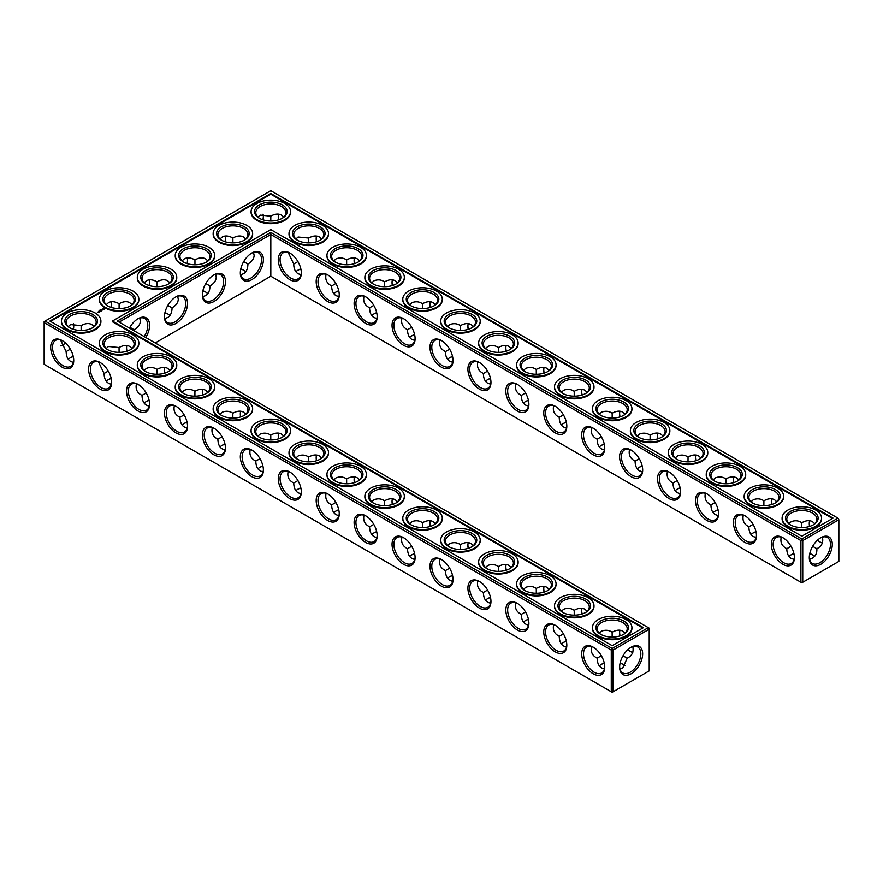 <?xml version="1.0" encoding="UTF-8"?>
<svg xmlns="http://www.w3.org/2000/svg" width="883" height="883" viewBox="0 0 883 883"><rect width="100%" height="100%" fill="white"/><g stroke="black" fill="none" stroke-linecap="round" stroke-linejoin="round"><path stroke-width="1.32" d="M812.89 555.021A16.302 9.415 0 0 0 809.744 553.707M793.949 553.696A16.302 9.415 0 0 0 790.771 555.021M814.678 556.4A15.022 8.675 0 0 0 812.448 554.756A15.022 8.675 0 0 0 809.777 553.531M793.905 553.52A15.022 8.675 0 0 0 791.212 554.756A15.022 8.675 0 0 0 788.96 556.422M791.002 546.257L786.808 548.718C786.874 553.431 788.342 556.676 791.212 558.442L794.082 559.369M822.426 537.129C823.552 542.427 821.698 546.29 816.852 548.718L812.658 546.301M816.852 548.718C817.172 554.127 814.766 557.67 809.601 559.336M528.442 619.391A16.302 9.415 0 0 0 525.264 620.716M623.243 664.513A16.302 9.415 0 0 0 620.098 663.199M604.303 663.188A16.302 9.415 0 0 0 601.124 664.513M490.506 597.493A16.302 9.415 0 0 0 487.339 598.817M566.367 641.29A16.302 9.415 0 0 0 563.199 642.614M452.582 575.595A16.302 9.415 0 0 0 449.403 576.919M243.94 270.341A16.302 9.415 0 0 0 240.772 269.017M206.015 292.24A16.302 9.415 0 0 0 202.847 290.915M168.09 314.138A16.302 9.415 0 0 0 164.911 312.814M111.214 378.509A16.302 9.415 0 0 0 108.046 379.833M149.139 400.407A16.302 9.415 0 0 0 145.971 401.732M262.935 466.103A16.302 9.415 0 0 0 259.757 467.427M300.86 488.001A16.302 9.415 0 0 0 297.692 489.325M338.796 509.899A16.302 9.415 0 0 0 335.617 511.224M376.721 531.798A16.302 9.415 0 0 0 373.553 533.122M414.646 553.696A16.302 9.415 0 0 0 411.478 555.021M73.289 356.611A16.302 9.415 0 0 0 70.11 357.935M187.075 422.306A16.302 9.415 0 0 0 183.896 423.63M224.999 444.204A16.302 9.415 0 0 0 221.832 445.529M756.014 531.798A16.302 9.415 0 0 0 752.846 533.122M718.089 509.899A16.302 9.415 0 0 0 714.91 511.224M680.153 488.001A16.302 9.415 0 0 0 676.985 489.325M642.228 466.103A16.302 9.415 0 0 0 639.06 467.427M452.582 356.611A16.302 9.415 0 0 0 449.403 357.935M490.506 378.509A16.302 9.415 0 0 0 487.339 379.833M528.442 400.407A16.302 9.415 0 0 0 525.264 401.732M414.646 334.712A16.302 9.415 0 0 0 411.478 336.037M376.721 312.814A16.302 9.415 0 0 0 373.553 314.138M604.303 444.204A16.302 9.415 0 0 0 601.124 445.529M566.367 422.306A16.302 9.415 0 0 0 563.199 423.63M300.86 269.017A16.302 9.415 0 0 0 297.692 270.341M338.796 290.915A16.302 9.415 0 0 0 335.617 292.24M786.808 548.663C781.963 546.257 780.108 542.405 781.234 537.096M794.391 557.107A15.022 8.675 60 0 1 791.289 563.475A15.022 8.675 60 0 1 776.267 554.8A15.022 8.675 60 0 1 776.267 537.46A15.022 8.675 60 0 1 783.331 537.957M820.329 537.99A14.978 8.642 -60 0 1 827.371 537.493A14.978 8.642 -60 0 1 827.371 554.789A14.978 8.642 -60 0 1 812.393 563.431A14.978 8.642 -60 0 1 809.303 557.085M814.7 523.663L812.448 521.643C809.49 520.043 805.947 520.396 801.83 522.703L801.797 527.559M822.426 542.99A15.022 8.675 60 0 1 819.888 541.886A15.022 8.675 60 0 1 817.492 540.186M809.545 526.445A15.022 8.675 60 0 1 809.27 523.487A15.022 8.675 60 0 1 809.579 520.716M788.983 523.685L791.212 521.687C795.009 520.186 798.541 520.529 801.786 522.725L801.786 522.725M270.816 276.213L270.816 234.514L800.925 540.573L800.925 582.261L801.83 582.791L838.85 561.411L838.85 519.723L802.746 540.573L802.746 582.261L800.925 582.261L270.816 276.213L155.209 342.957M270.816 232.417L801.83 538.994L802.746 540.573L800.925 540.573L801.83 538.994L837.945 518.144L270.816 190.717L44.15 321.589L44.15 322.637L45.055 321.059L612.184 648.486L611.268 650.065L613.089 650.065L612.184 648.486L648.288 627.636L649.204 629.215L613.089 650.065L613.089 691.753L611.268 691.753L611.268 650.065L44.15 322.637L44.15 364.326L612.184 692.283L649.204 670.903L649.204 628.166L117.273 321.059L270.816 232.417L270.816 234.514L119.095 322.107M523.453 622.118A15.022 8.675 180 0 1 525.705 620.451A15.022 8.675 180 0 1 528.398 619.215M599.314 665.914A15.022 8.675 180 0 1 601.566 664.248A15.022 8.675 180 0 1 604.259 663.012M620.131 663.023A15.022 8.675 180 0 1 622.802 664.248A15.022 8.675 180 0 1 625.032 665.892M485.529 600.219A15.022 8.675 180 0 1 487.769 598.553A15.022 8.675 180 0 1 490.473 597.316M561.389 644.016A15.022 8.675 180 0 1 563.63 642.349A15.022 8.675 180 0 1 566.334 641.113M447.593 578.321A15.022 8.675 180 0 1 449.844 576.654A15.022 8.675 180 0 1 452.538 575.418M240.816 268.84A15.022 8.675 180 0 1 243.509 270.077A15.022 8.675 180 0 1 245.75 271.743M202.88 290.739A15.022 8.675 180 0 1 205.573 291.975A15.022 8.675 180 0 1 207.825 293.642M164.955 312.637A15.022 8.675 180 0 1 167.649 313.873A15.022 8.675 180 0 1 169.9 315.54M106.236 381.235A15.022 8.675 180 0 1 108.477 379.569A15.022 8.675 180 0 1 111.17 378.332M144.161 403.134A15.022 8.675 180 0 1 146.412 401.467A15.022 8.675 180 0 1 149.106 400.231M257.946 468.829A15.022 8.675 180 0 1 260.198 467.162A15.022 8.675 180 0 1 262.891 465.926M295.882 490.727A15.022 8.675 180 0 1 298.123 489.061A15.022 8.675 180 0 1 300.827 487.824M333.807 512.626A15.022 8.675 180 0 1 336.059 510.959A15.022 8.675 180 0 1 338.752 509.723M371.743 534.524A15.022 8.675 180 0 1 373.984 532.857A15.022 8.675 180 0 1 376.677 531.621M409.668 556.422A15.022 8.675 180 0 1 411.919 554.756A15.022 8.675 180 0 1 414.613 553.52M68.3 359.337A15.022 8.675 180 0 1 70.552 357.67A15.022 8.675 180 0 1 73.245 356.434M182.086 425.032A15.022 8.675 180 0 1 184.337 423.365A15.022 8.675 180 0 1 187.03 422.129M220.022 446.93A15.022 8.675 180 0 1 222.262 445.264A15.022 8.675 180 0 1 224.966 444.028M755.98 531.621A15.022 8.675 0 0 0 753.276 532.857A15.022 8.675 0 0 0 751.036 534.524M718.045 509.723A15.022 8.675 0 0 0 715.351 510.959A15.022 8.675 0 0 0 713.1 512.626M680.12 487.824A15.022 8.675 0 0 0 677.427 489.061A15.022 8.675 0 0 0 675.175 490.727M642.184 465.926A15.022 8.675 0 0 0 639.491 467.162A15.022 8.675 0 0 0 637.25 468.829M452.538 356.434A15.022 8.675 0 0 0 449.844 357.67A15.022 8.675 0 0 0 447.593 359.337M490.473 378.332A15.022 8.675 0 0 0 487.769 379.569A15.022 8.675 0 0 0 485.529 381.235M528.398 400.231A15.022 8.675 0 0 0 525.705 401.467A15.022 8.675 0 0 0 523.453 403.134M414.613 334.536A15.022 8.675 0 0 0 411.919 335.772A15.022 8.675 0 0 0 409.668 337.438M376.677 312.637A15.022 8.675 0 0 0 373.984 313.873A15.022 8.675 0 0 0 371.743 315.54M604.259 444.028A15.022 8.675 0 0 0 601.566 445.264A15.022 8.675 0 0 0 599.314 446.93M566.334 422.129A15.022 8.675 0 0 0 563.63 423.365A15.022 8.675 0 0 0 561.389 425.032M300.827 268.84A15.022 8.675 0 0 0 298.123 270.077A15.022 8.675 0 0 0 295.882 271.743M338.752 290.739A15.022 8.675 0 0 0 336.059 291.975A15.022 8.675 0 0 0 333.807 293.642M812.89 525.065A15.022 8.675 0 0 0 816.852 519.193A15.022 8.675 0 0 0 801.83 510.529A15.022 8.675 0 0 0 786.808 519.193A15.022 8.675 0 0 0 790.771 525.065M782.868 537.681L782.868 537.681A16.302 9.415 60 0 1 794.402 557.648A16.302 9.415 60 0 1 782.868 564.303A16.302 9.415 60 0 1 771.334 544.336A16.302 9.415 60 0 1 782.868 537.681M820.793 537.714A16.269 9.393 -60 0 1 832.294 544.347A16.269 9.393 -60 0 1 820.793 564.27A16.269 9.393 -60 0 1 809.292 557.637A16.269 9.393 -60 0 1 820.793 537.714L820.793 537.714M820.329 542.129A16.302 9.415 60 0 1 817.625 540.065M809.711 526.389A16.302 9.415 60 0 1 809.27 522.979M774.954 503.167A15.022 8.675 0 0 0 778.916 497.295A15.022 8.675 0 0 0 763.905 488.63A15.022 8.675 0 0 0 748.883 497.295A15.022 8.675 0 0 0 752.846 503.167M776.764 501.765L774.523 499.745C771.565 498.144 768.022 498.498 763.905 500.804L763.872 505.661M751.047 501.787L753.276 499.789C757.084 498.288 760.605 498.63 763.861 500.827M771.61 504.535A15.022 8.675 60 0 1 771.334 501.588A15.022 8.675 60 0 1 771.654 498.818M753.078 524.359L748.883 526.82C748.95 531.533 750.418 534.778 753.276 536.544L756.157 537.471M748.883 526.765C744.038 524.359 742.173 520.506 743.309 515.197M756.455 535.208A15.022 8.675 60 0 1 753.354 541.577A15.022 8.675 60 0 1 738.343 532.902A15.022 8.675 60 0 1 738.343 515.562A15.022 8.675 60 0 1 745.407 516.058M517.361 384.392L517.361 384.392A16.302 9.415 60 0 1 528.895 404.359A16.302 9.415 60 0 1 517.361 411.014A16.302 9.415 60 0 1 505.827 391.048A16.302 9.415 60 0 1 517.361 384.392L517.361 384.392M479.425 362.494L479.425 362.494A16.302 9.415 60 0 1 490.959 382.46A16.302 9.415 60 0 1 479.425 389.116A16.302 9.415 60 0 1 467.902 369.149A16.302 9.415 60 0 1 479.425 362.494L479.425 362.494M441.5 340.595L441.5 340.595A16.302 9.415 60 0 1 453.034 360.562A16.302 9.415 60 0 1 441.5 367.218A16.302 9.415 60 0 1 429.966 347.251A16.302 9.415 60 0 1 441.5 340.595L441.5 340.595M403.575 318.697L403.575 318.697A16.302 9.415 60 0 1 415.098 338.664A16.302 9.415 60 0 1 403.575 345.319A16.302 9.415 60 0 1 392.041 325.352A16.302 9.415 60 0 1 403.575 318.697L403.575 318.697M365.639 296.798L365.639 296.798A16.302 9.415 60 0 1 377.173 316.765A16.302 9.415 60 0 1 365.639 323.421A16.302 9.415 60 0 1 354.105 303.454A16.302 9.415 60 0 1 365.639 296.798L365.639 296.798M327.714 274.9L327.714 274.9A16.302 9.415 60 0 1 339.238 294.867A16.302 9.415 60 0 1 327.714 301.522A16.302 9.415 60 0 1 316.18 281.556A16.302 9.415 60 0 1 327.714 274.9L327.714 274.9M289.779 253.002L289.779 253.002A16.302 9.415 60 0 1 301.313 272.968A16.302 9.415 60 0 1 289.779 279.624A16.302 9.415 60 0 1 278.255 259.657A16.302 9.415 60 0 1 289.779 253.002L289.779 253.002M744.932 515.782L744.932 515.782A16.302 9.415 60 0 1 756.466 535.749A16.302 9.415 60 0 1 744.932 542.405A16.302 9.415 60 0 1 733.409 522.438A16.302 9.415 60 0 1 744.932 515.782L744.932 515.782M707.007 493.884L707.007 493.884A16.302 9.415 60 0 1 718.541 513.851A16.302 9.415 60 0 1 707.007 520.506A16.302 9.415 60 0 1 695.473 500.54A16.302 9.415 60 0 1 707.007 493.884L707.007 493.884M669.082 471.986L669.082 471.986A16.302 9.415 60 0 1 680.605 491.952A16.302 9.415 60 0 1 669.082 498.608A16.302 9.415 60 0 1 657.548 478.641A16.302 9.415 60 0 1 669.082 471.986L669.082 471.986M631.146 450.087L631.146 450.087A16.302 9.415 60 0 1 642.681 470.054A16.302 9.415 60 0 1 631.146 476.71A16.302 9.415 60 0 1 619.612 456.743A16.302 9.415 60 0 1 631.146 450.087L631.146 450.087M593.221 428.189L593.221 428.189A16.302 9.415 60 0 1 604.745 448.156A16.302 9.415 60 0 1 593.221 454.811A16.302 9.415 60 0 1 581.687 434.844A16.302 9.415 60 0 1 593.221 428.189L593.221 428.189M555.286 406.29L555.286 406.29A16.302 9.415 60 0 1 566.82 426.257A16.302 9.415 60 0 1 555.286 432.913A16.302 9.415 60 0 1 543.762 412.946A16.302 9.415 60 0 1 555.286 406.29L555.286 406.29M251.854 253.002L251.854 253.002A16.302 9.415 120 0 0 240.319 272.968A16.302 9.415 120 0 0 251.854 279.624A16.302 9.415 120 0 0 263.388 259.657A16.302 9.415 120 0 0 251.854 253.002L251.854 253.002M213.918 274.9L213.918 274.9A16.302 9.415 120 0 0 202.395 294.867A16.302 9.415 120 0 0 213.918 301.522A16.302 9.415 120 0 0 225.452 281.556A16.302 9.415 120 0 0 213.918 274.9L213.918 274.9M175.993 296.798L175.993 296.798A16.302 9.415 120 0 0 164.459 316.765A16.302 9.415 120 0 0 175.993 323.421A16.302 9.415 120 0 0 187.527 303.454A16.302 9.415 120 0 0 175.993 296.798L175.993 296.798M145.75 337.494A16.302 9.415 120 0 0 148.841 321.037A16.302 9.415 120 0 0 138.068 318.697L138.068 318.697A16.302 9.415 120 0 0 129.47 328.101M354.558 482.593A16.302 9.415 60 0 1 354.116 479.182M316.633 460.694A16.302 9.415 60 0 1 316.191 457.284M278.697 438.796A16.302 9.415 60 0 1 278.255 435.385M240.772 416.897A16.302 9.415 60 0 1 240.331 413.487M202.847 394.999A16.302 9.415 60 0 1 202.406 391.588M164.911 373.101A16.302 9.415 60 0 1 164.47 369.69M126.986 351.202A16.302 9.415 60 0 1 126.545 347.792M630.683 651.621A16.302 9.415 60 0 1 627.979 649.557M620.065 635.881A16.302 9.415 60 0 1 619.623 632.471M582.14 613.983A16.302 9.415 60 0 1 581.698 610.572M544.204 592.085A16.302 9.415 60 0 1 543.762 588.674M506.279 570.186A16.302 9.415 60 0 1 505.838 566.776M468.354 548.288A16.302 9.415 60 0 1 467.913 544.877M430.418 526.389A16.302 9.415 60 0 1 429.977 522.979M392.494 504.491A16.302 9.415 60 0 1 392.052 501.08M631.146 647.206L631.146 647.206A16.269 9.393 120 0 0 619.645 667.129A16.269 9.393 120 0 0 631.146 673.762A16.269 9.393 120 0 0 642.647 653.839A16.269 9.393 120 0 0 631.146 647.206L631.146 647.206M62.207 340.595L62.207 340.595A16.302 9.415 60 0 1 73.73 360.562A16.302 9.415 60 0 1 62.207 367.218A16.302 9.415 60 0 1 50.673 347.251A16.302 9.415 60 0 1 62.207 340.595L62.207 340.595M100.132 362.494L100.132 362.494A16.302 9.415 60 0 1 111.666 382.46A16.302 9.415 60 0 1 100.132 389.116A16.302 9.415 60 0 1 88.598 369.149A16.302 9.415 60 0 1 100.132 362.494L100.132 362.494M138.068 384.392L138.068 384.392A16.302 9.415 60 0 1 149.591 404.359A16.302 9.415 60 0 1 138.068 411.014A16.302 9.415 60 0 1 126.534 391.048A16.302 9.415 60 0 1 138.068 384.392L138.068 384.392M175.993 406.29L175.993 406.29A16.302 9.415 60 0 1 187.527 426.257A16.302 9.415 60 0 1 175.993 432.913A16.302 9.415 60 0 1 164.459 412.946A16.302 9.415 60 0 1 175.993 406.29L175.993 406.29M213.918 428.189L213.918 428.189A16.302 9.415 60 0 1 225.452 448.156A16.302 9.415 60 0 1 213.918 454.811A16.302 9.415 60 0 1 202.395 434.844A16.302 9.415 60 0 1 213.918 428.189L213.918 428.189M251.854 450.087L251.854 450.087A16.302 9.415 60 0 1 263.388 470.054A16.302 9.415 60 0 1 251.854 476.71A16.302 9.415 60 0 1 240.319 456.743A16.302 9.415 60 0 1 251.854 450.087L251.854 450.087M289.779 471.986L289.779 471.986A16.302 9.415 60 0 1 301.313 491.952A16.302 9.415 60 0 1 289.779 498.608A16.302 9.415 60 0 1 278.255 478.641A16.302 9.415 60 0 1 289.779 471.986L289.779 471.986M327.714 493.884L327.714 493.884A16.302 9.415 60 0 1 339.238 513.851A16.302 9.415 60 0 1 327.714 520.506A16.302 9.415 60 0 1 316.18 500.54A16.302 9.415 60 0 1 327.714 493.884L327.714 493.884M365.639 515.782L365.639 515.782A16.302 9.415 60 0 1 377.173 535.749A16.302 9.415 60 0 1 365.639 542.405A16.302 9.415 60 0 1 354.105 522.438A16.302 9.415 60 0 1 365.639 515.782L365.639 515.782M403.575 537.681L403.575 537.681A16.302 9.415 60 0 1 415.098 557.648A16.302 9.415 60 0 1 403.575 564.303A16.302 9.415 60 0 1 392.041 544.336A16.302 9.415 60 0 1 403.575 537.681L403.575 537.681M441.5 559.579L441.5 559.579A16.302 9.415 60 0 1 453.034 579.546A16.302 9.415 60 0 1 441.5 586.202A16.302 9.415 60 0 1 429.966 566.235A16.302 9.415 60 0 1 441.5 559.579L441.5 559.579M479.425 581.478L479.425 581.478A16.302 9.415 60 0 1 490.959 601.444A16.302 9.415 60 0 1 479.425 608.1A16.302 9.415 60 0 1 467.902 588.133A16.302 9.415 60 0 1 479.425 581.478L479.425 581.478M517.361 603.376L517.361 603.376A16.302 9.415 60 0 1 528.895 623.343A16.302 9.415 60 0 1 517.361 629.998A16.302 9.415 60 0 1 505.827 610.032A16.302 9.415 60 0 1 517.361 603.376L517.361 603.376M555.286 625.274L555.286 625.274A16.302 9.415 60 0 1 566.82 645.241A16.302 9.415 60 0 1 555.286 651.897A16.302 9.415 60 0 1 543.762 631.93A16.302 9.415 60 0 1 555.286 625.274L555.286 625.274M593.221 647.173L593.221 647.173A16.302 9.415 60 0 1 604.745 667.14A16.302 9.415 60 0 1 593.221 673.795A16.302 9.415 60 0 1 581.687 653.828A16.302 9.415 60 0 1 593.221 647.173L593.221 647.173M263.344 216.423A16.269 9.393 -60 0 1 262.902 219.801M224.999 241.71A16.302 9.415 120 0 0 225.441 238.3M187.075 263.609A16.302 9.415 120 0 0 187.516 260.198M149.139 285.507A16.302 9.415 120 0 0 149.58 282.096M111.214 307.405A16.302 9.415 120 0 0 111.655 303.995M62.671 345.01A16.269 9.393 120 0 0 65.375 342.935M73.256 329.293A16.269 9.393 120 0 0 73.697 325.915M544.204 373.101A16.302 9.415 60 0 1 543.762 369.69M506.279 351.202A16.302 9.415 60 0 1 505.838 347.792M468.354 329.304A16.302 9.415 60 0 1 467.913 325.893M430.418 307.405A16.302 9.415 60 0 1 429.977 303.995M392.494 285.507A16.302 9.415 60 0 1 392.052 282.096M354.558 263.609A16.302 9.415 60 0 1 354.116 260.198M316.633 241.71A16.302 9.415 60 0 1 316.191 238.3M278.697 219.812A16.302 9.415 60 0 1 278.255 216.401M771.786 504.491A16.302 9.415 60 0 1 771.345 501.08M733.861 482.593A16.302 9.415 60 0 1 733.42 479.182M695.925 460.694A16.302 9.415 60 0 1 695.484 457.284M658.001 438.796A16.302 9.415 60 0 1 657.559 435.385M620.065 416.897A16.302 9.415 60 0 1 619.623 413.487M582.14 394.999A16.302 9.415 60 0 1 581.698 391.588M515.727 602.791C514.601 608.089 516.456 611.952 521.301 614.358L521.301 614.413C521.489 620.716 523.917 624.27 528.575 625.065M521.301 614.358L525.495 611.952M619.954 668.828L622.802 667.89L627.206 658.21L623.012 655.793M591.588 646.588C590.451 651.886 592.316 655.749 597.162 658.155L597.162 658.21C597.35 664.513 599.778 668.067 604.436 668.861M597.162 658.155L601.356 655.749M477.802 580.893C476.665 586.191 478.531 590.054 483.376 592.46L483.376 592.515C483.564 598.817 485.981 602.372 490.65 603.166M483.376 592.46L487.571 590.054M553.663 624.689C552.526 629.987 554.381 633.851 559.237 636.257L559.237 636.312C559.414 642.614 561.842 646.168 566.511 646.963M559.237 636.257L563.431 633.851M439.866 558.994C438.741 564.292 440.595 568.155 445.44 570.561L445.44 570.617C445.628 576.919 448.056 580.473 452.714 581.268M445.44 570.561L449.635 568.155M240.64 274.69L243.509 273.763C246.379 271.997 247.836 268.752 247.902 264.039L243.697 261.611M202.704 296.589L205.573 295.662C208.443 293.896 209.911 290.65 209.977 285.937L205.772 283.509M134.095 330.761L134.117 329.734L129.911 327.306M164.779 318.487L167.649 317.56C170.518 315.794 171.986 312.549 172.053 307.836L167.836 305.408M98.51 361.909L104.084 373.531C104.26 379.833 106.688 383.388 111.346 384.182M104.084 373.476L108.267 371.07M136.435 383.807C135.298 389.105 137.163 392.968 142.008 395.374L142.008 395.429C142.196 401.732 144.613 405.286 149.282 406.081M142.008 395.374L146.203 392.968M250.22 449.502C249.094 454.8 250.949 458.663 255.794 461.069L255.794 461.125C255.982 467.427 258.41 470.981 263.068 471.776M255.794 461.069L259.988 458.663M288.156 471.401C287.019 476.699 288.873 480.562 293.73 482.968L293.73 483.023C293.907 489.325 296.335 492.88 301.004 493.674M293.73 482.968L297.924 480.562M326.081 493.299C324.955 498.597 326.809 502.46 331.655 504.866L331.655 504.921C331.842 511.224 334.271 514.778 338.929 515.573M331.655 504.866L335.849 502.46M364.017 515.197C362.88 520.495 364.734 524.359 369.591 526.765L369.591 526.82C369.767 533.122 372.196 536.676 376.853 537.471M369.591 526.765L373.774 524.359M401.942 537.096C400.805 542.394 402.67 546.257 407.516 548.663L407.516 548.718C407.703 555.021 410.12 558.575 414.789 559.369M407.516 548.663L411.71 546.257M60.574 340.01L66.148 351.633C66.335 357.935 68.764 361.489 73.421 362.284M66.148 351.577L70.342 349.171M174.359 405.705C173.234 411.003 175.088 414.867 179.933 417.273L179.933 417.328C180.121 423.63 182.549 427.184 187.207 427.979M179.933 417.273L184.128 414.867M212.295 427.604C211.158 432.902 213.024 436.765 217.869 439.171L217.869 439.226C218.057 445.529 220.474 449.083 225.143 449.877M217.869 439.171L222.063 436.765M715.142 502.46L710.947 504.921C711.014 509.634 712.482 512.88 715.351 514.646L718.221 515.573M677.217 480.562L673.023 483.023C673.089 487.736 674.557 490.981 677.427 492.747L680.296 493.674M639.281 458.663L635.098 461.125C635.164 465.838 636.621 469.083 639.491 470.849L642.36 471.776M449.635 349.171L445.44 351.633C445.518 356.346 446.975 359.591 449.844 361.357L452.714 362.284M487.571 371.07L483.376 373.531C483.442 378.244 484.91 381.489 487.769 383.255L490.65 384.182M525.495 392.968L521.301 395.429C521.367 400.142 522.835 403.388 525.705 405.154L528.575 406.081M411.71 327.273L407.516 329.734C407.582 334.447 409.05 337.692 411.919 339.458L414.789 340.385M373.774 305.375L369.591 307.836C369.657 312.549 371.125 315.794 373.984 317.56L376.853 318.487M601.356 436.765L597.162 439.226C597.228 443.939 598.696 447.184 601.566 448.95L604.436 449.877M563.431 414.867L559.237 417.328C559.303 422.041 560.771 425.286 563.63 427.052L566.511 427.979M297.924 261.578L293.73 264.039C293.796 268.752 295.264 271.997 298.123 273.763L301.004 274.69M335.849 283.476L331.655 285.937C331.721 290.65 333.189 293.896 336.059 295.662L338.929 296.589M790.296 524.8A16.302 9.415 0 0 0 813.364 524.8A16.302 9.415 0 0 0 813.364 511.489A16.302 9.415 0 0 0 790.296 511.489A16.302 9.415 0 0 0 790.296 524.8L790.296 524.8M752.371 502.902A16.302 9.415 0 0 0 775.429 502.902A16.302 9.415 0 0 0 775.429 489.59A16.302 9.415 0 0 0 752.371 489.59A16.302 9.415 0 0 0 752.371 502.902L752.371 502.902M837.945 518.144L838.85 519.723L837.945 518.144M528.884 403.818A15.022 8.675 60 0 1 525.782 410.187A15.022 8.675 60 0 1 510.76 401.511A15.022 8.675 60 0 1 510.76 384.171A15.022 8.675 60 0 1 517.824 384.668M490.948 381.92A15.022 8.675 60 0 1 487.846 388.288A15.022 8.675 60 0 1 472.835 379.613A15.022 8.675 60 0 1 472.835 362.273A15.022 8.675 60 0 1 479.899 362.77M453.023 360.021A15.022 8.675 60 0 1 449.922 366.39A15.022 8.675 60 0 1 434.9 357.714A15.022 8.675 60 0 1 434.9 340.374A15.022 8.675 60 0 1 441.964 340.871M415.087 338.123A15.022 8.675 60 0 1 411.986 344.491A15.022 8.675 60 0 1 396.975 335.816A15.022 8.675 60 0 1 396.975 318.476A15.022 8.675 60 0 1 404.039 318.973M377.162 316.224A15.022 8.675 60 0 1 374.061 322.593A15.022 8.675 60 0 1 359.039 313.918A15.022 8.675 60 0 1 359.039 296.578A15.022 8.675 60 0 1 366.103 297.074M339.238 294.326A15.022 8.675 60 0 1 336.136 300.695A15.022 8.675 60 0 1 321.114 292.019A15.022 8.675 60 0 1 321.114 274.679A15.022 8.675 60 0 1 328.178 275.176M301.302 272.428A15.022 8.675 60 0 1 298.2 278.796A15.022 8.675 60 0 1 283.178 270.121A15.022 8.675 60 0 1 283.178 252.781A15.022 8.675 60 0 1 290.242 253.278M718.53 513.31A15.022 8.675 60 0 1 715.429 519.679A15.022 8.675 60 0 1 700.407 511.003A15.022 8.675 60 0 1 700.407 493.663A15.022 8.675 60 0 1 707.471 494.16M680.594 491.412A15.022 8.675 60 0 1 677.493 497.78A15.022 8.675 60 0 1 662.482 489.105A15.022 8.675 60 0 1 662.482 471.765A15.022 8.675 60 0 1 669.546 472.262M642.669 469.513A15.022 8.675 60 0 1 639.568 475.882A15.022 8.675 60 0 1 624.546 467.206A15.022 8.675 60 0 1 624.546 449.866A15.022 8.675 60 0 1 631.61 450.363M604.745 447.615A15.022 8.675 60 0 1 601.643 453.983A15.022 8.675 60 0 1 586.621 445.308A15.022 8.675 60 0 1 586.621 427.968A15.022 8.675 60 0 1 593.685 428.465M566.809 425.716A15.022 8.675 60 0 1 563.707 432.085A15.022 8.675 60 0 1 548.685 423.41A15.022 8.675 60 0 1 548.685 406.07A15.022 8.675 60 0 1 555.749 406.566M240.331 272.428A15.022 8.675 120 0 0 243.432 278.796A15.022 8.675 120 0 0 258.454 270.121A15.022 8.675 120 0 0 258.454 252.781A15.022 8.675 120 0 0 251.39 253.278M202.406 294.326A15.022 8.675 120 0 0 205.507 300.695A15.022 8.675 120 0 0 220.518 292.019A15.022 8.675 120 0 0 220.518 274.679A15.022 8.675 120 0 0 213.454 275.176M164.47 316.224A15.022 8.675 120 0 0 167.571 322.593A15.022 8.675 120 0 0 182.593 313.918A15.022 8.675 120 0 0 182.593 296.578A15.022 8.675 120 0 0 175.529 297.074M144.194 336.6A15.022 8.675 120 0 0 144.657 318.476A15.022 8.675 120 0 0 137.593 318.973M354.392 482.637A15.022 8.675 60 0 1 354.105 479.69A15.022 8.675 60 0 1 354.425 476.919M316.456 460.738A15.022 8.675 60 0 1 316.18 457.791A15.022 8.675 60 0 1 316.489 455.021M278.531 438.84A15.022 8.675 60 0 1 278.255 435.893A15.022 8.675 60 0 1 278.564 433.123M240.595 416.942A15.022 8.675 60 0 1 240.319 413.995A15.022 8.675 60 0 1 240.64 411.224M202.671 395.043A15.022 8.675 60 0 1 202.395 392.096A15.022 8.675 60 0 1 202.704 389.326M164.746 373.145A15.022 8.675 60 0 1 164.459 370.198A15.022 8.675 60 0 1 164.779 367.427M126.81 351.246A15.022 8.675 60 0 1 126.534 348.299A15.022 8.675 60 0 1 126.843 345.529M632.78 652.482A15.022 8.675 60 0 1 630.241 651.378A15.022 8.675 60 0 1 627.846 649.678M619.899 635.937A15.022 8.675 60 0 1 619.612 632.979A15.022 8.675 60 0 1 619.932 630.208M581.963 614.038A15.022 8.675 60 0 1 581.687 611.08A15.022 8.675 60 0 1 581.996 608.31M544.038 592.14A15.022 8.675 60 0 1 543.762 589.182A15.022 8.675 60 0 1 544.071 586.411M506.102 570.241A15.022 8.675 60 0 1 505.827 567.283A15.022 8.675 60 0 1 506.147 564.513M468.178 548.343A15.022 8.675 60 0 1 467.902 545.385A15.022 8.675 60 0 1 468.211 542.615M430.253 526.445A15.022 8.675 60 0 1 429.966 523.487A15.022 8.675 60 0 1 430.286 520.716M392.317 504.535A15.022 8.675 60 0 1 392.041 501.588A15.022 8.675 60 0 1 392.35 498.818M619.656 666.577A14.978 8.642 120 0 0 622.747 672.923A14.978 8.642 120 0 0 637.725 664.281A14.978 8.642 120 0 0 637.725 646.985A14.978 8.642 120 0 0 630.683 647.482M73.73 360.021A15.022 8.675 60 0 1 70.629 366.39A15.022 8.675 60 0 1 55.607 357.714A15.022 8.675 60 0 1 55.607 340.374A15.022 8.675 60 0 1 62.671 340.871M111.655 381.92A15.022 8.675 60 0 1 108.554 388.288A15.022 8.675 60 0 1 93.532 379.613A15.022 8.675 60 0 1 93.532 362.273A15.022 8.675 60 0 1 100.596 362.77M149.58 403.818A15.022 8.675 60 0 1 146.479 410.187A15.022 8.675 60 0 1 131.468 401.511A15.022 8.675 60 0 1 131.468 384.171A15.022 8.675 60 0 1 138.532 384.668M187.516 425.716A15.022 8.675 60 0 1 184.415 432.085A15.022 8.675 60 0 1 169.393 423.41A15.022 8.675 60 0 1 169.393 406.07A15.022 8.675 60 0 1 176.457 406.566M225.441 447.615A15.022 8.675 60 0 1 222.339 453.983A15.022 8.675 60 0 1 207.328 445.308A15.022 8.675 60 0 1 207.328 427.968A15.022 8.675 60 0 1 214.392 428.465M263.377 469.513A15.022 8.675 60 0 1 260.275 475.882A15.022 8.675 60 0 1 245.253 467.206A15.022 8.675 60 0 1 245.253 449.866A15.022 8.675 60 0 1 252.317 450.363M301.302 491.412A15.022 8.675 60 0 1 298.2 497.78A15.022 8.675 60 0 1 283.178 489.105A15.022 8.675 60 0 1 283.178 471.765A15.022 8.675 60 0 1 290.242 472.262M339.238 513.31A15.022 8.675 60 0 1 336.136 519.679A15.022 8.675 60 0 1 321.114 511.003A15.022 8.675 60 0 1 321.114 493.663A15.022 8.675 60 0 1 328.178 494.16M377.162 535.208A15.022 8.675 60 0 1 374.061 541.577A15.022 8.675 60 0 1 359.039 532.902A15.022 8.675 60 0 1 359.039 515.562A15.022 8.675 60 0 1 366.103 516.058M415.087 557.107A15.022 8.675 60 0 1 411.986 563.475A15.022 8.675 60 0 1 396.975 554.8A15.022 8.675 60 0 1 396.975 537.46A15.022 8.675 60 0 1 404.039 537.957M453.023 579.005A15.022 8.675 60 0 1 449.922 585.374A15.022 8.675 60 0 1 434.9 576.698A15.022 8.675 60 0 1 434.9 559.358A15.022 8.675 60 0 1 441.964 559.855M490.948 600.904A15.022 8.675 60 0 1 487.846 607.272A15.022 8.675 60 0 1 472.835 598.597A15.022 8.675 60 0 1 472.835 581.257A15.022 8.675 60 0 1 479.899 581.754M528.884 622.802A15.022 8.675 60 0 1 525.782 629.171A15.022 8.675 60 0 1 510.76 620.495A15.022 8.675 60 0 1 510.76 603.155A15.022 8.675 60 0 1 517.824 603.652M566.809 644.7A15.022 8.675 60 0 1 563.707 651.069A15.022 8.675 60 0 1 548.685 642.394A15.022 8.675 60 0 1 548.685 625.054A15.022 8.675 60 0 1 555.749 625.55M604.745 666.599A15.022 8.675 60 0 1 601.643 672.967A15.022 8.675 60 0 1 586.621 664.292A15.022 8.675 60 0 1 586.621 646.952A15.022 8.675 60 0 1 593.685 647.449M263.046 214.172A14.978 8.642 -60 0 1 263.355 216.931A14.978 8.642 -60 0 1 263.079 219.856M225.176 241.754A15.022 8.675 120 0 0 225.452 238.807A15.022 8.675 120 0 0 225.143 236.037M187.24 263.653A15.022 8.675 120 0 0 187.527 260.706A15.022 8.675 120 0 0 187.207 257.935M149.315 285.551A15.022 8.675 120 0 0 149.591 282.604A15.022 8.675 120 0 0 149.282 279.834M111.39 307.45A15.022 8.675 120 0 0 111.666 304.503A15.022 8.675 120 0 0 111.346 301.732M60.574 345.871A14.978 8.642 120 0 0 63.112 344.756A14.978 8.642 120 0 0 65.508 343.057M73.432 329.348A14.978 8.642 120 0 0 73.708 326.423A14.978 8.642 120 0 0 73.399 323.664M544.038 373.145A15.022 8.675 60 0 1 543.762 370.198A15.022 8.675 60 0 1 544.071 367.427M506.102 351.246A15.022 8.675 60 0 1 505.827 348.299A15.022 8.675 60 0 1 506.147 345.529M468.178 329.348A15.022 8.675 60 0 1 467.902 326.401A15.022 8.675 60 0 1 468.211 323.631M430.253 307.45A15.022 8.675 60 0 1 429.966 304.503A15.022 8.675 60 0 1 430.286 301.732M392.317 285.551A15.022 8.675 60 0 1 392.041 282.604A15.022 8.675 60 0 1 392.35 279.834M354.392 263.653A15.022 8.675 60 0 1 354.105 260.706A15.022 8.675 60 0 1 354.425 257.935M316.456 241.754A15.022 8.675 60 0 1 316.18 238.807A15.022 8.675 60 0 1 316.489 236.037M278.531 219.856A15.022 8.675 60 0 1 278.255 216.909A15.022 8.675 60 0 1 278.564 214.139M733.685 482.637A15.022 8.675 60 0 1 733.409 479.69A15.022 8.675 60 0 1 733.718 476.919M695.76 460.738A15.022 8.675 60 0 1 695.473 457.791A15.022 8.675 60 0 1 695.793 455.021M657.824 438.84A15.022 8.675 60 0 1 657.548 435.893A15.022 8.675 60 0 1 657.857 433.123M619.899 416.942A15.022 8.675 60 0 1 619.612 413.995A15.022 8.675 60 0 1 619.932 411.224M581.963 395.043A15.022 8.675 60 0 1 581.687 392.096A15.022 8.675 60 0 1 581.996 389.326M574.226 615.153L574.215 610.319C570.937 608.122 567.416 607.769 563.63 609.281L561.4 611.279M536.29 593.255L536.279 588.42C533.012 586.224 529.491 585.87 525.705 587.383L523.476 589.38M549.193 589.358L546.941 587.338C543.983 585.738 540.44 586.091 536.323 588.398L536.279 588.42M627.206 658.21C632.051 655.793 633.906 651.93 632.78 646.621M612.151 637.051L612.14 632.217C608.873 630.02 605.341 629.667 601.566 631.179L599.336 633.177M625.054 633.155L622.802 631.135C619.844 629.535 616.301 629.888 612.184 632.195L612.14 632.217M498.365 571.356L498.354 566.522C495.087 564.325 491.555 563.972 487.769 565.484L485.54 567.482M511.257 567.46L509.016 565.44C506.058 563.84 502.515 564.193 498.398 566.5L498.354 566.522M587.118 611.257L584.877 609.237C581.908 607.636 578.376 607.99 574.259 610.296L574.215 610.319M460.429 549.458L460.418 544.623C457.151 542.427 453.63 542.074 449.844 543.586L447.615 545.584M473.332 545.562L471.081 543.542C468.122 541.941 464.579 542.294 460.462 544.601L460.418 544.623M253.498 252.406L254.127 255.364C254.028 258.73 251.964 261.622 247.902 264.039M207.825 260.882L205.573 258.862C202.615 257.262 199.072 257.615 194.955 259.922L194.955 259.922C190.838 257.615 187.295 257.262 184.337 258.862L182.086 260.882M215.573 274.304L216.203 277.262C216.103 280.628 214.028 283.52 209.977 285.937M194.955 264.779L194.955 259.922M232.891 242.88L232.891 238.024C228.763 235.717 225.231 235.364 222.262 236.964L220.022 238.984M245.75 238.984L243.509 236.964C240.551 235.364 237.008 235.717 232.891 238.024L232.891 238.024M169.9 282.781L167.649 280.761C164.691 279.16 161.148 279.514 157.031 281.82L157.031 281.82C152.914 279.514 149.37 279.16 146.412 280.761L144.161 282.781M177.638 296.202L178.267 299.16C178.178 302.527 176.103 305.419 172.053 307.836M157.031 286.677L157.031 281.82M139.713 318.101L140.342 321.059C140.242 324.425 138.167 327.317 134.117 329.734M94.04 326.578L91.788 324.558C88.83 322.957 85.287 323.31 81.17 325.617L70.552 324.602L68.322 326.6M81.137 330.474L81.126 325.639M119.095 308.575L119.095 303.719C114.978 301.412 111.435 301.059 108.477 302.659L106.236 304.679M131.964 304.679L129.724 302.659C126.755 301.059 123.223 301.412 119.095 303.719L119.095 303.719M156.997 374.271L156.986 369.436C153.719 367.24 150.187 366.886 146.412 368.399L144.172 370.396M119.073 352.372L119.05 347.538L108.477 346.5L106.247 348.498M131.964 348.476L129.724 346.456C126.755 344.856 123.223 345.209 119.095 347.516L119.05 347.538M194.922 396.169L194.911 391.335C191.644 389.138 188.123 388.785 184.337 390.297L182.108 392.295M169.9 370.374L167.649 368.354C164.691 366.754 161.148 367.107 157.031 369.414L156.986 369.436M308.719 461.864L308.708 457.03C305.441 454.833 301.909 454.48 298.123 455.992L295.893 457.99M270.783 439.966L270.772 435.131C267.505 432.935 263.984 432.582 260.198 434.094L257.968 436.092M283.686 436.07L281.434 434.05C278.476 432.449 274.933 432.802 270.816 435.109L270.772 435.131M346.644 483.763L346.633 478.928C343.366 476.732 339.834 476.379 336.059 477.891L333.829 479.888M321.611 457.968L319.37 455.948C316.412 454.348 312.869 454.701 308.752 457.008L308.708 457.03M384.58 505.661L384.558 500.827C381.29 498.63 377.769 498.277 373.984 499.789L371.754 501.787M359.547 479.866L357.295 477.846C354.337 476.246 350.794 476.599 346.677 478.906L346.633 478.928M422.504 527.559L422.493 522.725C419.226 520.529 415.694 520.175 411.919 521.687L409.679 523.685M397.471 501.765L395.231 499.745C392.262 498.144 388.73 498.498 384.602 500.804L384.558 500.827M435.407 523.663L433.156 521.643C430.198 520.043 426.655 520.396 422.538 522.703L422.493 522.725M232.858 418.067L232.847 413.233C229.58 411.036 226.048 410.683 222.262 412.195L220.033 414.193M207.825 392.273L205.573 390.253C202.615 388.652 199.072 389.006 194.955 391.312L194.911 391.335M245.75 414.171L243.509 412.151C240.551 410.551 237.008 410.904 232.891 413.211L232.847 413.233M710.947 504.866C706.102 502.46 704.248 498.608 705.374 493.299M738.839 479.866L736.588 477.846C733.63 476.246 730.086 476.599 725.969 478.906L725.936 483.763M713.122 479.888L715.351 477.891C719.148 476.39 722.68 476.732 725.925 478.928L725.925 478.928M673.023 482.968C668.177 480.562 666.312 476.71 667.449 471.401M700.914 457.968L698.663 455.948C695.705 454.348 692.162 454.701 688.045 457.008L688.012 461.864M688.045 457.008L688 457.03C684.755 454.833 681.223 454.491 677.427 455.992L675.186 457.99M635.098 461.069C630.241 458.663 628.387 454.811 629.524 449.502M662.978 436.07L660.738 434.05C657.769 432.449 654.237 432.802 650.109 435.109L650.087 439.966M637.261 436.092L639.491 434.094C643.299 432.593 646.82 432.935 650.065 435.131L650.065 435.131M445.44 351.577C440.595 349.171 438.741 345.319 439.866 340.01M485.54 348.498L487.769 346.5C491.577 344.999 495.098 345.341 498.354 347.538L498.365 352.372M483.376 373.476C478.531 371.07 476.665 367.218 477.802 361.909M473.332 326.578L471.081 324.558C468.122 322.957 464.579 323.31 460.462 325.617L460.429 330.474M447.615 326.6L449.844 324.602C453.652 323.101 457.173 323.443 460.418 325.639L460.418 325.639M523.476 370.396L525.705 368.399C529.502 366.898 533.034 367.24 536.279 369.436L536.29 374.271M521.301 395.374C516.456 392.968 514.601 389.116 515.727 383.807M511.257 348.476L509.016 346.456C506.058 344.856 502.515 345.209 498.398 347.516L498.354 347.538M561.4 392.295L563.63 390.297C567.438 388.796 570.959 389.138 574.215 391.335L574.226 396.169M559.237 417.273C554.392 414.867 552.526 411.014 553.663 405.705M549.193 370.374L546.941 368.354C543.983 366.754 540.44 367.107 536.323 369.414L536.279 369.436M407.516 329.679C402.67 327.273 400.805 323.421 401.942 318.112M435.407 304.679L433.156 302.659C430.198 301.059 426.655 301.412 422.538 303.719L422.504 308.575M409.679 304.701L411.919 302.703C415.716 301.202 419.248 301.544 422.493 303.741L422.493 303.741M369.591 307.781C364.734 305.375 362.88 301.522 364.017 296.213M397.471 282.781L395.231 280.761C392.262 279.16 388.73 279.514 384.602 281.82L384.58 286.677M371.754 282.803L373.984 280.805C377.792 279.304 381.313 279.646 384.558 281.843L384.558 281.843M597.162 439.171C592.316 436.765 590.462 432.913 591.588 427.604M625.054 414.171L622.802 412.151C619.844 410.551 616.301 410.904 612.184 413.211L612.151 418.067M599.336 414.193L601.566 412.195C605.363 410.694 608.895 411.036 612.14 413.233L612.14 413.233M587.118 392.273L584.877 390.253C581.908 388.652 578.376 389.006 574.259 391.312L574.215 391.335M293.73 263.984L288.156 252.417M333.829 260.904L336.059 258.907C339.856 257.406 343.388 257.748 346.633 259.944L346.644 264.779M331.655 285.882C326.809 283.476 324.955 279.624 326.081 274.315M321.611 238.984L319.37 236.964C316.412 235.364 312.869 235.717 308.752 238.024L308.719 242.88M295.893 239.006L298.123 237.008L308.708 238.046M359.547 260.882L357.295 258.862C354.337 257.262 350.794 257.615 346.677 259.922L346.633 259.944M283.686 217.086L281.434 215.066C278.476 213.465 274.933 213.818 270.816 216.125L270.783 220.982M257.968 217.108L260.198 215.11L270.772 216.147M787.868 526.202A19.735 11.402 0 0 0 809.38 528.674A19.735 11.402 0 0 0 821.565 518.144A19.735 11.402 0 0 0 801.83 506.743A19.735 11.402 0 0 0 782.095 518.144A19.735 11.402 0 0 0 787.868 526.202M737.029 481.268A15.022 8.675 0 0 0 740.992 475.396A15.022 8.675 0 0 0 725.969 466.732A15.022 8.675 0 0 0 710.947 475.396A15.022 8.675 0 0 0 714.91 481.268M749.943 504.303A19.735 11.402 0 0 0 771.455 506.776A19.735 11.402 0 0 0 783.64 496.246A19.735 11.402 0 0 0 763.905 484.844A19.735 11.402 0 0 0 744.159 496.246A19.735 11.402 0 0 0 749.943 504.303M270.816 193.52L833.088 518.144L801.83 536.191L270.816 229.613L112.428 321.059L643.442 627.636L612.184 645.683L49.912 321.059L270.816 193.52L270.816 194.227L832.481 518.498M563.199 612.659A15.022 8.675 180 0 1 559.237 606.787A15.022 8.675 180 0 1 574.248 598.122A15.022 8.675 180 0 1 589.27 606.787A15.022 8.675 180 0 1 585.308 612.659M525.264 590.76A15.022 8.675 180 0 1 521.301 584.888A15.022 8.675 180 0 1 536.323 576.224A15.022 8.675 180 0 1 551.345 584.888A15.022 8.675 180 0 1 547.383 590.76M487.339 568.862A15.022 8.675 180 0 1 483.376 562.99A15.022 8.675 180 0 1 498.398 554.325A15.022 8.675 180 0 1 513.409 562.99A15.022 8.675 180 0 1 509.447 568.862M601.124 634.557A15.022 8.675 180 0 1 597.162 628.685A15.022 8.675 180 0 1 612.184 620.021A15.022 8.675 180 0 1 627.206 628.685A15.022 8.675 180 0 1 623.243 634.557M449.403 546.963A15.022 8.675 180 0 1 445.44 541.091A15.022 8.675 180 0 1 460.462 532.427A15.022 8.675 180 0 1 475.484 541.091A15.022 8.675 180 0 1 471.522 546.963M411.478 525.065A15.022 8.675 180 0 1 407.516 519.193A15.022 8.675 180 0 1 422.538 510.529A15.022 8.675 180 0 1 437.56 519.193A15.022 8.675 180 0 1 433.597 525.065M221.832 240.386A15.022 8.675 180 0 1 217.869 234.514A15.022 8.675 180 0 1 232.891 225.849A15.022 8.675 180 0 1 247.902 234.514A15.022 8.675 180 0 1 243.94 240.386M183.896 262.284A15.022 8.675 180 0 1 179.933 256.412A15.022 8.675 180 0 1 194.955 247.748A15.022 8.675 180 0 1 209.977 256.412A15.022 8.675 180 0 1 206.015 262.284M281.876 218.487A15.022 8.675 0 0 0 285.838 212.615A15.022 8.675 0 0 0 270.816 203.951A15.022 8.675 0 0 0 255.794 212.615A15.022 8.675 0 0 0 259.757 218.487M145.971 284.183A15.022 8.675 180 0 1 142.008 278.311A15.022 8.675 180 0 1 157.031 269.646A15.022 8.675 180 0 1 172.053 278.311A15.022 8.675 180 0 1 168.09 284.183M108.046 306.081A15.022 8.675 180 0 1 104.084 300.209A15.022 8.675 180 0 1 119.095 291.545A15.022 8.675 180 0 1 134.117 300.209A15.022 8.675 180 0 1 130.154 306.081M70.11 327.979A15.022 8.675 180 0 1 66.148 322.107A15.022 8.675 180 0 1 81.17 313.443A15.022 8.675 180 0 1 96.192 322.107A15.022 8.675 180 0 1 92.229 327.979M108.046 349.878A15.022 8.675 180 0 1 104.084 344.006A15.022 8.675 180 0 1 119.095 335.341A15.022 8.675 180 0 1 134.117 344.006A15.022 8.675 180 0 1 130.154 349.878M145.971 371.776A15.022 8.675 180 0 1 142.008 365.904A15.022 8.675 180 0 1 157.031 357.24A15.022 8.675 180 0 1 172.053 365.904A15.022 8.675 180 0 1 168.09 371.776M183.896 393.675A15.022 8.675 180 0 1 179.933 387.803A15.022 8.675 180 0 1 194.955 379.138A15.022 8.675 180 0 1 209.977 387.803A15.022 8.675 180 0 1 206.015 393.675M297.692 459.37A15.022 8.675 180 0 1 293.73 453.498A15.022 8.675 180 0 1 308.752 444.833A15.022 8.675 180 0 1 323.763 453.498A15.022 8.675 180 0 1 319.801 459.37M259.757 437.471A15.022 8.675 180 0 1 255.794 431.599A15.022 8.675 180 0 1 270.816 422.935A15.022 8.675 180 0 1 285.838 431.599A15.022 8.675 180 0 1 281.876 437.471M221.832 415.573A15.022 8.675 180 0 1 217.869 409.701A15.022 8.675 180 0 1 232.891 401.037A15.022 8.675 180 0 1 247.902 409.701A15.022 8.675 180 0 1 243.94 415.573M335.617 481.268A15.022 8.675 180 0 1 331.655 475.396A15.022 8.675 180 0 1 346.677 466.732A15.022 8.675 180 0 1 361.699 475.396A15.022 8.675 180 0 1 357.736 481.268M373.553 503.167A15.022 8.675 180 0 1 369.591 497.295A15.022 8.675 180 0 1 384.602 488.63A15.022 8.675 180 0 1 399.624 497.295A15.022 8.675 180 0 1 395.661 503.167M699.104 459.37A15.022 8.675 0 0 0 703.067 453.498A15.022 8.675 0 0 0 688.045 444.833A15.022 8.675 0 0 0 673.023 453.498A15.022 8.675 0 0 0 676.985 459.37M661.168 437.471A15.022 8.675 0 0 0 665.131 431.599A15.022 8.675 0 0 0 650.109 422.935A15.022 8.675 0 0 0 635.098 431.599A15.022 8.675 0 0 0 639.06 437.471M623.243 415.573A15.022 8.675 0 0 0 627.206 409.701A15.022 8.675 0 0 0 612.184 401.037A15.022 8.675 0 0 0 597.162 409.701A15.022 8.675 0 0 0 601.124 415.573M471.522 327.979A15.022 8.675 0 0 0 475.484 322.107A15.022 8.675 0 0 0 460.462 313.443A15.022 8.675 0 0 0 445.44 322.107A15.022 8.675 0 0 0 449.403 327.979M509.447 349.878A15.022 8.675 0 0 0 513.409 344.006A15.022 8.675 0 0 0 498.398 335.341A15.022 8.675 0 0 0 483.376 344.006A15.022 8.675 0 0 0 487.339 349.878M433.597 306.081A15.022 8.675 0 0 0 437.56 300.209A15.022 8.675 0 0 0 422.538 291.545A15.022 8.675 0 0 0 407.516 300.209A15.022 8.675 0 0 0 411.478 306.081M547.383 371.776A15.022 8.675 0 0 0 551.345 365.904A15.022 8.675 0 0 0 536.323 357.24A15.022 8.675 0 0 0 521.301 365.904A15.022 8.675 0 0 0 525.264 371.776M585.308 393.675A15.022 8.675 0 0 0 589.27 387.803A15.022 8.675 0 0 0 574.248 379.138A15.022 8.675 0 0 0 559.237 387.803A15.022 8.675 0 0 0 563.199 393.675M395.661 284.183A15.022 8.675 0 0 0 399.624 278.311A15.022 8.675 0 0 0 384.602 269.646A15.022 8.675 0 0 0 369.591 278.311A15.022 8.675 0 0 0 373.553 284.183M357.736 262.284A15.022 8.675 0 0 0 361.699 256.412A15.022 8.675 0 0 0 346.677 247.748A15.022 8.675 0 0 0 331.655 256.412A15.022 8.675 0 0 0 335.617 262.284M319.801 240.386A15.022 8.675 0 0 0 323.763 234.514A15.022 8.675 0 0 0 308.752 225.849A15.022 8.675 0 0 0 293.73 234.514A15.022 8.675 0 0 0 297.692 240.386M821.565 518.498A19.735 11.402 180 0 1 821.565 518.84A19.735 11.402 180 0 1 809.38 529.37A19.735 11.402 180 0 1 787.868 526.908A19.735 11.402 180 0 1 782.095 518.84A19.735 11.402 180 0 1 782.095 518.498M714.446 481.003A16.302 9.415 0 0 0 737.504 481.003A16.302 9.415 0 0 0 737.504 467.692A16.302 9.415 0 0 0 714.446 467.692A16.302 9.415 0 0 0 714.446 481.003L714.446 481.003M783.629 496.599A19.735 11.402 180 0 1 783.64 496.941A19.735 11.402 180 0 1 771.455 507.471A19.735 11.402 180 0 1 749.943 505.01A19.735 11.402 180 0 1 744.159 496.941A19.735 11.402 180 0 1 744.17 496.599M50.519 321.412L270.816 194.227M112.428 321.059L112.428 321.754L642.835 627.99M585.782 612.394A16.302 9.415 180 0 1 562.725 612.394A16.302 9.415 180 0 1 562.725 599.082A16.302 9.415 180 0 1 585.782 599.082A16.302 9.415 180 0 1 585.782 612.394L585.782 612.394M547.857 590.495A16.302 9.415 180 0 1 524.789 590.495A16.302 9.415 180 0 1 524.789 577.184A16.302 9.415 180 0 1 547.857 577.184A16.302 9.415 180 0 1 547.857 590.495L547.857 590.495M509.921 568.597A16.302 9.415 180 0 1 486.864 568.597A16.302 9.415 180 0 1 486.864 555.286A16.302 9.415 180 0 1 509.921 555.286A16.302 9.415 180 0 1 509.921 568.597L509.921 568.597M623.718 634.292A16.302 9.415 180 0 1 600.65 634.292A16.302 9.415 180 0 1 600.65 620.981A16.302 9.415 180 0 1 623.718 620.981A16.302 9.415 180 0 1 623.718 634.292L623.718 634.292M471.997 546.698A16.302 9.415 180 0 1 448.939 546.698A16.302 9.415 180 0 1 448.939 533.387A16.302 9.415 180 0 1 471.997 533.387A16.302 9.415 180 0 1 471.997 546.698L471.997 546.698M434.061 524.8A16.302 9.415 180 0 1 411.003 524.8A16.302 9.415 180 0 1 411.003 511.489A16.302 9.415 180 0 1 434.061 511.489A16.302 9.415 180 0 1 434.061 524.8L434.061 524.8M244.414 240.121A16.302 9.415 180 0 1 221.357 240.121A16.302 9.415 180 0 1 221.357 226.81A16.302 9.415 180 0 1 244.414 226.81A16.302 9.415 180 0 1 244.414 240.121L244.414 240.121M206.49 262.019A16.302 9.415 180 0 1 183.432 262.019A16.302 9.415 180 0 1 183.432 248.708A16.302 9.415 180 0 1 206.49 248.708A16.302 9.415 180 0 1 206.49 262.019L206.49 262.019M259.282 218.222A16.302 9.415 0 0 0 282.35 218.222A16.302 9.415 0 0 0 282.35 204.911A16.302 9.415 0 0 0 259.282 204.911A16.302 9.415 0 0 0 259.282 218.222L259.282 218.222M168.554 283.918A16.302 9.415 180 0 1 145.496 283.918A16.302 9.415 180 0 1 145.496 270.606A16.302 9.415 180 0 1 168.554 270.606A16.302 9.415 180 0 1 168.554 283.918L168.554 283.918M130.629 305.816A16.302 9.415 180 0 1 107.571 305.816A16.302 9.415 180 0 1 107.571 292.505A16.302 9.415 180 0 1 130.629 292.505A16.302 9.415 180 0 1 130.629 305.816L130.629 305.816M92.704 327.714A16.302 9.415 180 0 1 69.636 327.714A16.302 9.415 180 0 1 69.636 314.403A16.302 9.415 180 0 1 92.704 314.403A16.302 9.415 180 0 1 92.704 327.714L92.704 327.714M130.629 349.613A16.302 9.415 180 0 1 107.571 349.613A16.302 9.415 180 0 1 107.571 336.302A16.302 9.415 180 0 1 130.629 336.302A16.302 9.415 180 0 1 130.629 349.613L130.629 349.613M168.554 371.511A16.302 9.415 180 0 1 145.496 371.511A16.302 9.415 180 0 1 145.496 358.2A16.302 9.415 180 0 1 168.554 358.2A16.302 9.415 180 0 1 168.554 371.511L168.554 371.511M206.49 393.41A16.302 9.415 180 0 1 183.432 393.41A16.302 9.415 180 0 1 183.432 380.098A16.302 9.415 180 0 1 206.49 380.098A16.302 9.415 180 0 1 206.49 393.41L206.49 393.41M320.275 459.105A16.302 9.415 180 0 1 297.218 459.105A16.302 9.415 180 0 1 297.218 445.794A16.302 9.415 180 0 1 320.275 445.794A16.302 9.415 180 0 1 320.275 459.105L320.275 459.105M282.35 437.206A16.302 9.415 180 0 1 259.282 437.206A16.302 9.415 180 0 1 259.282 423.895A16.302 9.415 180 0 1 282.35 423.895A16.302 9.415 180 0 1 282.35 437.206L282.35 437.206M244.414 415.308A16.302 9.415 180 0 1 221.357 415.308A16.302 9.415 180 0 1 221.357 401.997A16.302 9.415 180 0 1 244.414 401.997A16.302 9.415 180 0 1 244.414 415.308L244.414 415.308M358.211 481.003A16.302 9.415 180 0 1 335.143 481.003A16.302 9.415 180 0 1 335.143 467.692A16.302 9.415 180 0 1 358.211 467.692A16.302 9.415 180 0 1 358.211 481.003L358.211 481.003M396.136 502.902A16.302 9.415 180 0 1 373.079 502.902A16.302 9.415 180 0 1 373.079 489.59A16.302 9.415 180 0 1 396.136 489.59A16.302 9.415 180 0 1 396.136 502.902L396.136 502.902M676.51 459.105A16.302 9.415 0 0 0 699.568 459.105A16.302 9.415 0 0 0 699.568 445.794A16.302 9.415 0 0 0 676.51 445.794A16.302 9.415 0 0 0 676.51 459.105L676.51 459.105M638.586 437.206A16.302 9.415 0 0 0 661.643 437.206A16.302 9.415 0 0 0 661.643 423.895A16.302 9.415 0 0 0 638.586 423.895A16.302 9.415 0 0 0 638.586 437.206L638.586 437.206M600.65 415.308A16.302 9.415 0 0 0 623.718 415.308A16.302 9.415 0 0 0 623.718 401.997A16.302 9.415 0 0 0 600.65 401.997A16.302 9.415 0 0 0 600.65 415.308L600.65 415.308M448.939 327.714A16.302 9.415 0 0 0 471.997 327.714A16.302 9.415 0 0 0 471.997 314.403A16.302 9.415 0 0 0 448.939 314.403A16.302 9.415 0 0 0 448.939 327.714L448.939 327.714M486.864 349.613A16.302 9.415 0 0 0 509.921 349.613A16.302 9.415 0 0 0 509.921 336.302A16.302 9.415 0 0 0 486.864 336.302A16.302 9.415 0 0 0 486.864 349.613L486.864 349.613M411.003 305.816A16.302 9.415 0 0 0 434.061 305.816A16.302 9.415 0 0 0 434.061 292.505A16.302 9.415 0 0 0 411.003 292.505A16.302 9.415 0 0 0 411.003 305.816L411.003 305.816M524.789 371.511A16.302 9.415 0 0 0 547.857 371.511A16.302 9.415 0 0 0 547.857 358.2A16.302 9.415 0 0 0 524.789 358.2A16.302 9.415 0 0 0 524.789 371.511L524.789 371.511M562.725 393.41A16.302 9.415 0 0 0 585.782 393.41A16.302 9.415 0 0 0 585.782 380.098A16.302 9.415 0 0 0 562.725 380.098A16.302 9.415 0 0 0 562.725 393.41L562.725 393.41M373.079 283.918A16.302 9.415 0 0 0 396.136 283.918A16.302 9.415 0 0 0 396.136 270.606A16.302 9.415 0 0 0 373.079 270.606A16.302 9.415 0 0 0 373.079 283.918L373.079 283.918M335.143 262.019A16.302 9.415 0 0 0 358.211 262.019A16.302 9.415 0 0 0 358.211 248.708A16.302 9.415 0 0 0 335.143 248.708A16.302 9.415 0 0 0 335.143 262.019L335.143 262.019M297.218 240.121A16.302 9.415 0 0 0 320.275 240.121A16.302 9.415 0 0 0 320.275 226.81A16.302 9.415 0 0 0 297.218 226.81A16.302 9.415 0 0 0 297.218 240.121L297.218 240.121M100.905 321.412A19.735 11.402 180 0 1 100.905 321.754A19.735 11.402 180 0 1 95.132 329.823A19.735 11.402 180 0 1 73.62 332.284A19.735 11.402 180 0 1 61.435 321.754A19.735 11.402 180 0 1 61.435 321.412M138.83 343.31A19.735 11.402 180 0 1 138.841 343.653A19.735 11.402 180 0 1 133.057 351.721A19.735 11.402 180 0 1 111.545 354.182A19.735 11.402 180 0 1 99.36 343.653A19.735 11.402 180 0 1 99.371 343.31M96.567 313.211L95.706 313.079L96.567 313.211M98.775 312.416L97.472 312.262L98.775 312.372M99.062 312.196L98.234 311.831L99.062 312.251M99.768 311.854L98.929 311.854L99.757 311.798M99.702 310.628L99.073 310.551L99.702 310.628M99.47 310.352L100.066 310.419L99.47 310.375M99.867 311.202L100.706 311.257L100 311.688M100.607 310.054L100.022 309.999L100.607 310.099M101.424 310.838L100.132 310.728L101.424 310.893M101.865 310.529L101.081 310.176L101.865 310.628M102.571 309.812L101.589 309.955L102.571 309.922M104.503 309.271L102.649 309.392L103.19 308.575L104.47 309.138M138.83 299.514A19.735 11.402 180 0 1 138.841 299.856A19.735 11.402 180 0 1 133.057 307.924A19.735 11.402 180 0 1 111.545 310.386A19.735 11.402 180 0 1 99.36 299.856A19.735 11.402 180 0 1 99.371 299.514M176.755 365.209A19.735 11.402 180 0 1 176.766 365.551A19.735 11.402 180 0 1 170.982 373.619A19.735 11.402 180 0 1 149.47 376.081A19.735 11.402 180 0 1 137.284 365.551A19.735 11.402 180 0 1 137.295 365.209M214.69 387.107A19.735 11.402 180 0 1 214.701 387.449A19.735 11.402 180 0 1 208.918 395.518A19.735 11.402 180 0 1 187.406 397.979A19.735 11.402 180 0 1 175.22 387.449A19.735 11.402 180 0 1 175.231 387.107M176.755 277.615A19.735 11.402 180 0 1 176.766 277.957A19.735 11.402 180 0 1 170.982 286.026A19.735 11.402 180 0 1 149.47 288.487A19.735 11.402 180 0 1 137.284 277.957A19.735 11.402 180 0 1 137.295 277.615M252.615 409.006A19.735 11.402 180 0 1 252.626 409.348A19.735 11.402 180 0 1 246.843 417.416A19.735 11.402 180 0 1 225.331 419.878A19.735 11.402 180 0 1 213.145 409.348A19.735 11.402 180 0 1 213.156 409.006M290.551 430.904A19.735 11.402 180 0 1 290.562 431.246A19.735 11.402 180 0 1 284.779 439.315A19.735 11.402 180 0 1 263.266 441.776A19.735 11.402 180 0 1 251.081 431.246A19.735 11.402 180 0 1 251.092 430.904M328.476 452.802A19.735 11.402 180 0 1 328.487 453.145A19.735 11.402 180 0 1 322.703 461.213A19.735 11.402 180 0 1 301.191 463.674A19.735 11.402 180 0 1 289.006 453.145A19.735 11.402 180 0 1 289.017 452.802M214.69 255.717A19.735 11.402 180 0 1 214.701 256.059A19.735 11.402 180 0 1 208.918 264.127A19.735 11.402 180 0 1 187.406 266.589A19.735 11.402 180 0 1 175.22 256.059A19.735 11.402 180 0 1 175.231 255.717M252.615 233.818A19.735 11.402 180 0 1 252.626 234.161A19.735 11.402 180 0 1 246.843 242.229A19.735 11.402 180 0 1 225.331 244.69A19.735 11.402 180 0 1 213.145 234.161A19.735 11.402 180 0 1 213.156 233.818M290.551 211.92A19.735 11.402 180 0 1 290.562 212.262A19.735 11.402 180 0 1 278.366 222.792A19.735 11.402 180 0 1 256.854 220.331A19.735 11.402 180 0 1 251.081 212.262A19.735 11.402 180 0 1 251.092 211.92M328.476 233.818A19.735 11.402 180 0 1 328.487 234.161A19.735 11.402 180 0 1 316.302 244.69A19.735 11.402 180 0 1 294.79 242.229A19.735 11.402 180 0 1 289.006 234.161A19.735 11.402 180 0 1 289.017 233.818M366.412 255.717A19.735 11.402 180 0 1 366.412 256.059A19.735 11.402 180 0 1 354.226 266.589A19.735 11.402 180 0 1 332.714 264.127A19.735 11.402 180 0 1 326.942 256.059A19.735 11.402 180 0 1 326.942 255.717M404.337 277.615A19.735 11.402 180 0 1 404.348 277.957A19.735 11.402 180 0 1 392.162 288.487A19.735 11.402 180 0 1 370.65 286.026A19.735 11.402 180 0 1 364.867 277.957A19.735 11.402 180 0 1 364.878 277.615M442.262 299.514A19.735 11.402 180 0 1 442.273 299.856A19.735 11.402 180 0 1 430.087 310.386A19.735 11.402 180 0 1 408.575 307.924A19.735 11.402 180 0 1 402.791 299.856A19.735 11.402 180 0 1 402.803 299.514M480.197 321.412A19.735 11.402 180 0 1 480.209 321.754A19.735 11.402 180 0 1 468.023 332.284A19.735 11.402 180 0 1 446.511 329.823A19.735 11.402 180 0 1 440.727 321.754A19.735 11.402 180 0 1 440.738 321.412M518.122 343.31A19.735 11.402 180 0 1 518.133 343.653A19.735 11.402 180 0 1 505.948 354.182A19.735 11.402 180 0 1 484.436 351.721A19.735 11.402 180 0 1 478.652 343.653A19.735 11.402 180 0 1 478.663 343.31M366.412 474.701A19.735 11.402 180 0 1 366.412 475.043A19.735 11.402 180 0 1 360.639 483.111A19.735 11.402 180 0 1 339.127 485.573A19.735 11.402 180 0 1 326.942 475.043A19.735 11.402 180 0 1 326.942 474.701M404.337 496.599A19.735 11.402 180 0 1 404.348 496.941A19.735 11.402 180 0 1 398.564 505.01A19.735 11.402 180 0 1 377.052 507.471A19.735 11.402 180 0 1 364.867 496.941A19.735 11.402 180 0 1 364.878 496.599M442.262 518.498A19.735 11.402 180 0 1 442.273 518.84A19.735 11.402 180 0 1 436.489 526.908A19.735 11.402 180 0 1 414.977 529.37A19.735 11.402 180 0 1 402.791 518.84A19.735 11.402 180 0 1 402.803 518.498M480.197 540.396A19.735 11.402 180 0 1 480.209 540.738A19.735 11.402 180 0 1 474.425 548.807A19.735 11.402 180 0 1 452.913 551.268A19.735 11.402 180 0 1 440.727 540.738A19.735 11.402 180 0 1 440.738 540.396M518.122 562.294A19.735 11.402 180 0 1 518.133 562.637A19.735 11.402 180 0 1 512.35 570.705A19.735 11.402 180 0 1 490.838 573.166A19.735 11.402 180 0 1 478.652 562.637A19.735 11.402 180 0 1 478.663 562.294M556.058 584.193A19.735 11.402 180 0 1 556.058 584.535A19.735 11.402 180 0 1 550.286 592.603A19.735 11.402 180 0 1 528.774 595.065A19.735 11.402 180 0 1 516.588 584.535A19.735 11.402 180 0 1 516.588 584.193M593.983 606.091A19.735 11.402 180 0 1 593.994 606.433A19.735 11.402 180 0 1 588.21 614.502A19.735 11.402 180 0 1 566.698 616.963A19.735 11.402 180 0 1 554.513 606.433A19.735 11.402 180 0 1 554.524 606.091M631.908 627.99A19.735 11.402 180 0 1 631.919 628.332A19.735 11.402 180 0 1 626.146 636.4A19.735 11.402 180 0 1 604.634 638.862A19.735 11.402 180 0 1 592.438 628.332A19.735 11.402 180 0 1 592.449 627.99M556.058 365.209A19.735 11.402 180 0 1 556.058 365.551A19.735 11.402 180 0 1 543.873 376.081A19.735 11.402 180 0 1 522.361 373.619A19.735 11.402 180 0 1 516.588 365.551A19.735 11.402 180 0 1 516.588 365.209M593.983 387.107A19.735 11.402 180 0 1 593.994 387.449A19.735 11.402 180 0 1 581.809 397.979A19.735 11.402 180 0 1 560.297 395.518A19.735 11.402 180 0 1 554.513 387.449A19.735 11.402 180 0 1 554.524 387.107M631.908 409.006A19.735 11.402 180 0 1 631.919 409.348A19.735 11.402 180 0 1 619.734 419.878A19.735 11.402 180 0 1 598.221 417.416A19.735 11.402 180 0 1 592.438 409.348A19.735 11.402 180 0 1 592.449 409.006M669.844 430.904A19.735 11.402 180 0 1 669.855 431.246A19.735 11.402 180 0 1 657.669 441.776A19.735 11.402 180 0 1 636.157 439.315A19.735 11.402 180 0 1 630.374 431.246A19.735 11.402 180 0 1 630.385 430.904M707.769 452.802A19.735 11.402 180 0 1 707.78 453.145A19.735 11.402 180 0 1 695.594 463.674A19.735 11.402 180 0 1 674.082 461.213A19.735 11.402 180 0 1 668.299 453.145A19.735 11.402 180 0 1 668.31 452.802M745.705 474.701A19.735 11.402 180 0 1 745.716 475.043A19.735 11.402 180 0 1 733.53 485.573A19.735 11.402 180 0 1 712.018 483.111A19.735 11.402 180 0 1 706.234 475.043A19.735 11.402 180 0 1 706.245 474.701M712.018 482.405A19.735 11.402 0 0 0 733.53 484.877A19.735 11.402 0 0 0 745.716 474.348A19.735 11.402 0 0 0 725.969 462.946A19.735 11.402 0 0 0 706.234 474.348A19.735 11.402 0 0 0 712.018 482.405M588.21 613.795A19.735 11.402 180 0 1 566.698 616.268A19.735 11.402 180 0 1 554.513 605.738A19.735 11.402 180 0 1 574.248 594.336A19.735 11.402 180 0 1 593.994 605.738A19.735 11.402 180 0 1 588.21 613.795M550.286 591.897A19.735 11.402 180 0 1 528.774 594.369A19.735 11.402 180 0 1 516.588 583.84A19.735 11.402 180 0 1 536.323 572.438A19.735 11.402 180 0 1 556.058 583.84A19.735 11.402 180 0 1 550.286 591.897M512.35 569.999A19.735 11.402 180 0 1 490.838 572.471A19.735 11.402 180 0 1 478.652 561.941A19.735 11.402 180 0 1 498.398 550.539A19.735 11.402 180 0 1 518.133 561.941A19.735 11.402 180 0 1 512.35 569.999M626.146 635.694A19.735 11.402 180 0 1 604.634 638.166A19.735 11.402 180 0 1 592.438 627.636A19.735 11.402 180 0 1 612.184 616.235A19.735 11.402 180 0 1 631.919 627.636A19.735 11.402 180 0 1 626.146 635.694M474.425 548.1A19.735 11.402 180 0 1 452.913 550.573A19.735 11.402 180 0 1 440.727 540.043A19.735 11.402 180 0 1 460.462 528.641A19.735 11.402 180 0 1 480.209 540.043A19.735 11.402 180 0 1 474.425 548.1M436.489 526.202A19.735 11.402 180 0 1 414.977 528.674A19.735 11.402 180 0 1 402.791 518.144A19.735 11.402 180 0 1 422.538 506.743A19.735 11.402 180 0 1 442.273 518.144A19.735 11.402 180 0 1 436.489 526.202M246.843 241.523A19.735 11.402 180 0 1 225.331 243.995A19.735 11.402 180 0 1 213.145 233.465A19.735 11.402 180 0 1 232.891 222.063A19.735 11.402 180 0 1 252.626 233.465A19.735 11.402 180 0 1 246.843 241.523M208.918 263.421A19.735 11.402 180 0 1 187.406 265.893A19.735 11.402 180 0 1 175.22 255.364A19.735 11.402 180 0 1 194.955 243.962A19.735 11.402 180 0 1 214.701 255.364A19.735 11.402 180 0 1 208.918 263.421M256.854 219.624A19.735 11.402 0 0 0 278.366 222.097A19.735 11.402 0 0 0 290.562 211.567A19.735 11.402 0 0 0 270.816 200.165A19.735 11.402 0 0 0 251.081 211.567A19.735 11.402 0 0 0 256.854 219.624M170.982 285.319A19.735 11.402 180 0 1 149.47 287.792A19.735 11.402 180 0 1 137.284 277.262A19.735 11.402 180 0 1 157.031 265.86A19.735 11.402 180 0 1 176.766 277.262A19.735 11.402 180 0 1 170.982 285.319M133.057 307.218A19.735 11.402 180 0 1 111.545 309.69A19.735 11.402 180 0 1 99.36 299.16A19.735 11.402 180 0 1 119.095 287.759A19.735 11.402 180 0 1 138.841 299.16A19.735 11.402 180 0 1 133.057 307.218M95.132 329.116A19.735 11.402 180 0 1 73.62 331.589A19.735 11.402 180 0 1 61.435 321.059A19.735 11.402 180 0 1 81.17 309.657A19.735 11.402 180 0 1 100.905 321.059A19.735 11.402 180 0 1 95.132 329.116M133.057 351.015A19.735 11.402 180 0 1 111.545 353.487A19.735 11.402 180 0 1 99.36 342.957A19.735 11.402 180 0 1 119.095 331.555A19.735 11.402 180 0 1 138.841 342.957A19.735 11.402 180 0 1 133.057 351.015M170.982 372.913A19.735 11.402 180 0 1 149.47 375.385A19.735 11.402 180 0 1 137.284 364.856A19.735 11.402 180 0 1 157.031 353.454A19.735 11.402 180 0 1 176.766 364.856A19.735 11.402 180 0 1 170.982 372.913M208.918 394.811A19.735 11.402 180 0 1 187.406 397.284A19.735 11.402 180 0 1 175.22 386.754A19.735 11.402 180 0 1 194.955 375.352A19.735 11.402 180 0 1 214.701 386.754A19.735 11.402 180 0 1 208.918 394.811M322.703 460.507A19.735 11.402 180 0 1 301.191 462.979A19.735 11.402 180 0 1 289.006 452.449A19.735 11.402 180 0 1 308.752 441.047A19.735 11.402 180 0 1 328.487 452.449A19.735 11.402 180 0 1 322.703 460.507M284.779 438.608A19.735 11.402 180 0 1 263.266 441.081A19.735 11.402 180 0 1 251.081 430.551A19.735 11.402 180 0 1 270.816 419.149A19.735 11.402 180 0 1 290.562 430.551A19.735 11.402 180 0 1 284.779 438.608M246.843 416.71A19.735 11.402 180 0 1 225.331 419.182A19.735 11.402 180 0 1 213.145 408.652A19.735 11.402 180 0 1 232.891 397.251A19.735 11.402 180 0 1 252.626 408.652A19.735 11.402 180 0 1 246.843 416.71M360.639 482.405A19.735 11.402 180 0 1 339.127 484.877A19.735 11.402 180 0 1 326.942 474.348A19.735 11.402 180 0 1 346.677 462.946A19.735 11.402 180 0 1 366.412 474.348A19.735 11.402 180 0 1 360.639 482.405M398.564 504.303A19.735 11.402 180 0 1 377.052 506.776A19.735 11.402 180 0 1 364.867 496.246A19.735 11.402 180 0 1 384.602 484.844A19.735 11.402 180 0 1 404.348 496.246A19.735 11.402 180 0 1 398.564 504.303M674.082 460.507A19.735 11.402 0 0 0 695.594 462.979A19.735 11.402 0 0 0 707.78 452.449A19.735 11.402 0 0 0 688.045 441.047A19.735 11.402 0 0 0 668.299 452.449A19.735 11.402 0 0 0 674.082 460.507M636.157 438.608A19.735 11.402 0 0 0 657.669 441.081A19.735 11.402 0 0 0 669.855 430.551A19.735 11.402 0 0 0 650.109 419.149A19.735 11.402 0 0 0 630.374 430.551A19.735 11.402 0 0 0 636.157 438.608M598.221 416.71A19.735 11.402 0 0 0 619.734 419.182A19.735 11.402 0 0 0 631.919 408.652A19.735 11.402 0 0 0 612.184 397.251A19.735 11.402 0 0 0 592.438 408.652A19.735 11.402 0 0 0 598.221 416.71M446.511 329.116A19.735 11.402 0 0 0 468.023 331.589A19.735 11.402 0 0 0 480.209 321.059A19.735 11.402 0 0 0 460.462 309.657A19.735 11.402 0 0 0 440.727 321.059A19.735 11.402 0 0 0 446.511 329.116M484.436 351.015A19.735 11.402 0 0 0 505.948 353.487A19.735 11.402 0 0 0 518.133 342.957A19.735 11.402 0 0 0 498.398 331.555A19.735 11.402 0 0 0 478.652 342.957A19.735 11.402 0 0 0 484.436 351.015M408.575 307.218A19.735 11.402 0 0 0 430.087 309.69A19.735 11.402 0 0 0 442.273 299.16A19.735 11.402 0 0 0 422.538 287.759A19.735 11.402 0 0 0 402.791 299.16A19.735 11.402 0 0 0 408.575 307.218M522.361 372.913A19.735 11.402 0 0 0 543.873 375.385A19.735 11.402 0 0 0 556.058 364.856A19.735 11.402 0 0 0 536.323 353.454A19.735 11.402 0 0 0 516.588 364.856A19.735 11.402 0 0 0 522.361 372.913M560.297 394.811A19.735 11.402 0 0 0 581.809 397.284A19.735 11.402 0 0 0 593.994 386.754A19.735 11.402 0 0 0 574.248 375.352A19.735 11.402 0 0 0 554.513 386.754A19.735 11.402 0 0 0 560.297 394.811M370.65 285.319A19.735 11.402 0 0 0 392.162 287.792A19.735 11.402 0 0 0 404.348 277.262A19.735 11.402 0 0 0 384.602 265.86A19.735 11.402 0 0 0 364.867 277.262A19.735 11.402 0 0 0 370.65 285.319M332.714 263.421A19.735 11.402 0 0 0 354.226 265.893A19.735 11.402 0 0 0 366.412 255.364A19.735 11.402 0 0 0 346.677 243.962A19.735 11.402 0 0 0 326.942 255.364A19.735 11.402 0 0 0 332.714 263.421M294.79 241.523A19.735 11.402 0 0 0 316.302 243.995A19.735 11.402 0 0 0 328.487 233.465A19.735 11.402 0 0 0 308.752 222.063A19.735 11.402 0 0 0 289.006 233.465A19.735 11.402 0 0 0 294.79 241.523M104.525 308.984L102.726 308.984M103.62 308.653L103.134 309.26L103.995 309.525L103.101 309.138M782.095 518.144L782.095 518.84M821.565 518.144L821.565 518.84M744.159 496.246L744.159 496.941M783.64 496.246L783.64 496.941M61.435 321.059L61.435 321.754M100.905 321.059L100.905 321.754M99.36 342.957L99.36 343.653M138.841 342.957L138.841 343.653M99.36 299.16L99.36 299.856M138.841 299.16L138.841 299.856M137.284 364.856L137.284 365.551M176.766 364.856L176.766 365.551M175.22 386.754L175.22 387.449M214.701 386.754L214.701 387.449M137.284 277.262L137.284 277.957M176.766 277.262L176.766 277.957M213.145 408.652L213.145 409.348M252.626 408.652L252.626 409.348M251.081 430.551L251.081 431.246M290.562 430.551L290.562 431.246M289.006 452.449L289.006 453.145M328.487 452.449L328.487 453.145M175.22 255.364L175.22 256.059M214.701 255.364L214.701 256.059M213.145 233.465L213.145 234.161M252.626 233.465L252.626 234.161M251.081 211.567L251.081 212.262M290.562 211.567L290.562 212.262M289.006 233.465L289.006 234.161M328.487 233.465L328.487 234.161M326.942 255.364L326.942 256.059M366.412 255.364L366.412 256.059M364.867 277.262L364.867 277.957M404.348 277.262L404.348 277.957M402.791 299.16L402.791 299.856M442.273 299.16L442.273 299.856M440.727 321.059L440.727 321.754M480.209 321.059L480.209 321.754M478.652 342.957L478.652 343.653M518.133 342.957L518.133 343.653M326.942 474.348L326.942 475.043M366.412 474.348L366.412 475.043M364.867 496.246L364.867 496.941M404.348 496.246L404.348 496.941M402.791 518.144L402.791 518.84M442.273 518.144L442.273 518.84M440.727 540.043L440.727 540.738M480.209 540.043L480.209 540.738M478.652 561.941L478.652 562.637M518.133 561.941L518.133 562.637M516.588 583.84L516.588 584.535M556.058 583.84L556.058 584.535M554.513 605.738L554.513 606.433M593.994 605.738L593.994 606.433M592.438 627.636L592.438 628.332M631.919 627.636L631.919 628.332M516.588 364.856L516.588 365.551M556.058 364.856L556.058 365.551M554.513 386.754L554.513 387.449M593.994 386.754L593.994 387.449M592.438 408.652L592.438 409.348M631.919 408.652L631.919 409.348M630.374 430.551L630.374 431.246M669.855 430.551L669.855 431.246M668.299 452.449L668.299 453.145M707.78 452.449L707.78 453.145M706.234 474.348L706.234 475.043M745.716 474.348L745.716 475.043"/></g></svg>
